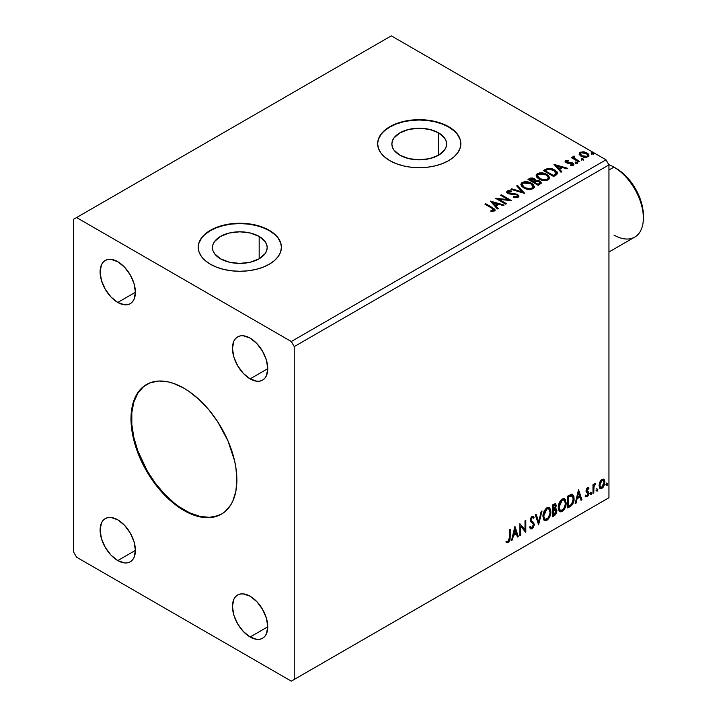 <?xml version="1.0" encoding="UTF-8"?>
<svg xmlns="http://www.w3.org/2000/svg" width="717" height="717" viewBox="0 0 717 717"><rect width="100%" height="100%" fill="white"/><g stroke="black" fill="none" stroke-linecap="round" stroke-linejoin="round"><path stroke-width="1.08" d="M146.797 384.339A74.873 43.226 -120 0 0 135.692 444.432A74.873 43.226 -120 0 0 184.52 510.146L183.937 510.486A74.873 43.226 60 0 1 135.02 444.504A74.873 43.226 60 0 1 146.501 384.509A74.873 43.226 60 0 1 183.937 388.22L189.127 391.509L199.299 399.719L208.889 409.846L217.52 421.488L227.952 440.803L234.593 460.852L235.857 467.403L236.879 479.915L235.857 491.253L232.846 500.986L230.623 505.127L224.86 511.759L221.374 514.197L213.343 517.163L204.193 517.531L194.262 515.272L183.937 510.486L178.748 507.197L168.567 498.978L154.522 483.204L146.501 470.961L139.914 457.903L133.272 437.845L132.009 431.302L130.987 418.782L132.009 407.444L135.02 397.72L139.914 389.967L143.006 386.938L150.346 382.699L158.977 381.023L168.567 381.973L173.604 383.425L183.937 388.22A74.873 43.226 60 0 1 232.846 454.193A74.873 43.226 60 0 1 221.374 514.197A74.873 43.226 60 0 1 183.937 510.486L184.52 510.146A74.873 43.226 -120 0 0 221.661 514.017M259.169 236.431L259.169 258.783L250.296 262.207L239.819 263.408L229.341 262.207L220.469 258.783A27.371 15.801 180 0 1 212.447 247.607A27.371 15.801 180 0 1 229.341 233.007A27.371 15.801 180 0 1 259.169 236.431L265.102 241.557L266.661 244.524L267.19 247.607L266.661 250.69L265.102 253.657L259.169 258.783L259.169 236.431A27.371 15.801 180 0 1 267.19 247.607A27.371 15.801 180 0 1 250.296 262.207A27.371 15.801 180 0 1 220.469 258.783L214.535 253.657L212.976 250.69L212.447 247.607L212.976 244.524L214.535 241.557L220.469 236.431L229.341 233.007L239.819 231.806L250.296 233.007L259.169 236.431M438.589 132.851L438.589 155.195L429.716 158.618L419.239 159.828L408.762 158.618L399.88 155.195A27.371 15.801 180 0 1 391.867 144.018A27.371 15.801 180 0 1 408.762 129.418A27.371 15.801 180 0 1 438.589 132.851L444.522 137.978L446.082 140.935L446.61 144.018L446.082 147.102L444.522 150.068L438.589 155.195L438.589 132.851A27.371 15.801 180 0 1 446.61 144.018A27.371 15.801 180 0 1 429.716 158.618A27.371 15.801 180 0 1 399.88 155.195L393.947 150.068L392.396 147.102L391.867 144.018L392.396 140.935L393.947 137.978L399.88 132.851L408.762 129.418L419.239 128.218L429.716 129.418L438.589 132.851M460.834 143.848A41.595 24.02 0 0 0 448.654 127.043L448.654 126.703A41.595 24.02 180 0 1 460.834 143.678A41.595 24.02 180 0 1 435.156 165.869A41.595 24.02 180 0 1 389.824 160.662L396.125 163.646L403.321 165.869L411.119 167.24L419.239 167.697L427.35 167.24L435.156 165.869L442.344 163.646L448.654 160.662L453.825 157.023L457.67 152.873L460.036 148.365L460.834 143.678L460.036 138.999L457.67 134.491L453.825 130.342L448.654 126.703L442.344 123.718L435.156 121.496L427.35 120.124L419.239 119.667L411.119 120.124L403.321 121.496L396.125 123.718L389.824 126.703L384.653 130.342L380.808 134.491L378.442 138.999L377.644 143.678L378.442 148.365L380.808 152.873L384.653 157.023L389.824 160.662A41.595 24.02 180 0 1 377.644 143.678A41.595 24.02 180 0 1 403.321 121.496A41.595 24.02 180 0 1 448.654 126.703L448.654 127.043A41.595 24.02 0 0 0 403.456 121.8A41.595 24.02 0 0 0 377.644 143.848M281.414 247.437A41.595 24.02 0 0 0 269.233 230.623L269.233 230.291A41.595 24.02 180 0 1 281.414 247.266A41.595 24.02 180 0 1 255.736 269.458A41.595 24.02 180 0 1 210.404 264.25L216.713 267.235L223.901 269.458L231.708 270.82L239.819 271.286L247.93 270.82L255.736 269.458L262.924 267.235L269.233 264.25L274.405 260.612L278.25 256.462L280.616 251.954L281.414 247.266L280.616 242.588L278.25 238.08L274.405 233.93L269.233 230.291L262.924 227.298L255.736 225.084L247.93 223.713L239.819 223.256L231.708 223.713L223.901 225.084L216.713 227.298L210.404 230.291L205.232 233.93L201.387 238.08L199.021 242.588L198.224 247.266L199.021 251.954L201.387 256.462L205.232 260.612L210.404 264.25A41.595 24.02 180 0 1 198.224 247.266A41.595 24.02 180 0 1 223.901 225.084A41.595 24.02 180 0 1 269.233 230.291L269.233 230.623A41.595 24.02 0 0 0 224.036 225.389A41.595 24.02 0 0 0 198.224 247.437M250.116 378.872A24.961 14.412 60 0 1 233.805 356.887A24.961 14.412 60 0 1 237.632 336.882A24.961 14.412 60 0 1 250.116 338.119L256.865 343.568L262.592 351.294L266.419 360.113L267.764 368.69L250.116 378.872L243.359 373.423L237.632 365.706L233.805 356.887L232.469 348.31L233.805 341.283L235.436 338.702L237.632 336.882L240.312 335.897L243.359 335.771L250.116 338.119A24.961 14.412 60 0 1 266.419 360.113A24.961 14.412 60 0 1 262.592 380.109L259.921 381.103L256.865 381.22L250.116 378.872L267.764 368.69L266.419 375.708L264.788 378.289L262.592 380.109A24.961 14.412 60 0 1 250.116 378.872M117.758 560.577A24.961 14.412 60 0 1 101.447 538.592A24.961 14.412 60 0 1 105.274 518.588A24.961 14.412 60 0 1 117.758 519.825L124.507 525.274L130.234 533L134.061 541.819L135.405 550.396L117.758 560.577L111.001 555.128L105.274 547.412L101.447 538.592L100.111 530.015L101.447 522.989L103.078 520.408L105.274 518.588L107.953 517.602L111.001 517.477L117.758 519.825A24.961 14.412 60 0 1 134.061 541.819A24.961 14.412 60 0 1 130.234 561.814L127.563 562.809L124.507 562.926L117.758 560.577L135.405 550.396L134.061 557.414L132.43 559.995L130.234 561.814A24.961 14.412 60 0 1 117.758 560.577M250.116 637.001A24.961 14.412 60 0 1 233.805 615.007A24.961 14.412 60 0 1 237.632 595.002A24.961 14.412 60 0 1 250.116 596.239L256.865 601.688L262.592 609.414L266.419 618.233L267.764 626.81L250.116 637.001L243.359 631.552L237.632 623.826L233.805 615.007L232.469 606.43L233.805 599.412L235.436 596.831L237.632 595.002L240.312 594.017L243.359 593.891L250.116 596.239A24.961 14.412 60 0 1 266.419 618.233A24.961 14.412 60 0 1 262.592 638.238L259.921 639.223L256.865 639.349L250.116 637.001L267.764 626.81L266.419 633.828L264.788 636.409L262.592 638.238A24.961 14.412 60 0 1 250.116 637.001M117.758 302.457A24.961 14.412 60 0 1 101.447 280.464A24.961 14.412 60 0 1 105.274 260.468A24.961 14.412 60 0 1 117.758 261.705L124.507 267.154L130.234 274.88L134.061 283.699L135.405 292.267L117.758 302.457L111.001 297.008L105.274 289.283L101.447 280.464L100.111 271.895L101.447 264.869L103.078 262.288L105.274 260.468L107.953 259.473L111.001 259.357L117.758 261.705A24.961 14.412 60 0 1 134.061 283.699A24.961 14.412 60 0 1 130.234 303.694L127.563 304.689L124.507 304.806L117.758 302.457L135.405 292.267L134.061 299.294L132.43 301.875L130.234 303.694A24.961 14.412 60 0 1 117.758 302.457M73.636 219.25L73.636 552.09L76.576 557.19L291.29 681.15L606.008 499.444L291.29 681.15L294.23 679.456L294.23 346.607L608.948 164.91L608.948 497.75L294.23 679.456L608.948 497.75L606.008 499.444L608.948 497.75L608.948 164.91L294.23 346.607L291.29 341.516L76.576 217.556L391.294 35.85L606.008 159.81L291.29 341.516L606.008 159.81L608.948 164.91L606.008 159.81L391.294 35.85L73.636 219.25L73.636 552.09L76.576 557.19L291.29 681.15L294.23 679.456L294.23 346.607L291.29 341.516L76.576 217.556L73.636 219.25M514.851 526.61L511.553 540.403L512.413 539.901L513.471 535.482L516.357 533.815L517.414 537.015L518.283 536.513L514.985 526.529L511.553 540.403L512.413 539.901L513.471 535.482L516.357 533.815L517.414 537.015L518.283 536.513L514.851 526.61M532.122 517.549L531.53 517.208L530.49 519.314L531.082 519.655L532.122 517.549L532.839 517.495L531.53 517.208L533.502 518.274L534.12 517.19L533.296 516.249L532.131 516.33L530.293 520.166L530.697 521.734L533.197 523.804L533.457 524.826L532.023 527.667L530.41 526.619L529.764 527.595L530.741 528.949L532.077 528.85L533.385 527.443L534.219 524.961L533.744 522.559L531.557 520.918L531.082 519.655L531.889 517.71L532.803 517.477L533.502 518.274L534.12 517.19L532.803 516.123L531.656 516.688L530.392 519.144L530.392 521.044L533.072 523.616L533.43 525.247L532.023 527.667L530.992 527.542L530.41 526.619L529.764 527.595L530.239 528.465L532.077 528.85L530.463 528.734M542.957 516.374L543.486 519.189L545.189 520.685L546.937 520.273L548.684 518.651L550.826 512.843L549.93 508.183L548.639 507.385L546.408 508.12L543.423 513.112L542.957 516.374L544.588 520.461L546.937 520.273C549.616 517.952 550.934 515.111 550.88 511.741L549.258 507.6L546.874 507.815C544.203 510.163 542.903 513.014 542.957 516.374M558.274 507.537L558.794 510.352L560.497 511.848L562.245 511.436L563.992 509.814L566.134 504.006L565.238 499.346L563.947 498.539L561.716 499.283L558.731 504.275L558.274 507.537L559.896 511.624L562.245 511.436C564.924 509.115 566.242 506.274 566.188 502.904L564.566 498.763L562.182 498.978C559.52 501.326 558.211 504.176 558.274 507.537M578.467 489.881L575.168 503.675L576.029 503.173L577.086 498.754L579.972 497.087L581.03 500.287L581.899 499.785L578.592 489.801L575.168 503.675L576.029 503.173L577.086 498.754L579.972 497.087L581.03 500.287L581.899 499.785L578.467 489.881M590.476 493.995L590.853 494.676L591.417 494.345L591.633 492.669L590.512 493.628L591.131 494.605L591.794 493.233L591.131 492.624L590.476 493.995L591.131 494.605M596.544 490.491L596.92 491.172L597.494 490.84L597.7 489.164L596.58 490.123L597.207 491.1L597.861 489.729L597.207 489.119L596.544 490.491L597.207 491.1M606.448 484.773L606.824 485.454L607.389 485.122L607.604 483.446L606.483 484.414L607.102 485.382L607.765 484.011L607.102 483.401L606.448 484.773L607.102 485.382M603.364 479.081L604.09 479.565L601.957 479.359L599.824 482.039L599.224 486.995L599.762 488.098L601.626 488.528L603.23 487.202L604.467 484.692L604.852 481.806L604.279 479.798L603.185 479.046L601.321 479.825L599.824 482.039L599.053 485.561L600.237 488.519L601.957 488.358L604.861 482.209L603.678 479.216M592.986 493.386L593.775 492.929L594.026 486.287L595.621 483.204L593.775 485.517L593.775 484.244L592.986 484.701L592.986 493.386L593.775 492.929L593.9 486.96L595.755 483.24L593.775 485.517L593.775 484.244L592.986 484.701L592.986 493.386M587.877 488.636L586.954 488.411L588.558 489.084L589.024 488.071L588.29 487.587L589.024 488.071L587.492 487.712L586.838 488.295L585.986 490.867L586.425 492.292L588.048 493.099L588.173 494.336L587.268 495.77L586.174 495.483L585.726 496.549L587.348 496.791L588.8 494.721L588.765 492.122L586.775 490.365L587.375 488.877L588.558 489.084L589.024 488.071L587.492 487.712L585.986 490.867L586.237 492.059L588.227 493.816L587.268 495.77L586.174 495.483L586.067 496.872L585.484 496.531M570.167 506.561L572.677 504.141L574.003 500.116L573.887 496.325L572.094 494.183L567.774 496.047L567.774 507.941L570.167 506.561L569.576 506.22L567.774 507.26L569.576 506.22L570.167 506.561C572.91 504.544 574.227 501.846 574.111 498.485L572.668 494.38L571.781 494.165L567.774 496.047L567.774 507.941L570.167 506.561M552.466 516.778L555.55 514.734L556.813 512.108L556.715 509.491L555.325 508.712L556.293 505.628L555.352 503.621L552.466 504.893L552.466 516.778L554.519 515.586L556.948 510.809L555.325 508.712L556.293 505.628L555.576 503.719L552.466 504.893L552.466 516.778M538.601 524.781L542.034 510.907L541.174 511.409L538.673 521.868L536.173 514.295L535.303 514.797L538.601 524.781L542.034 510.907L541.174 511.409L538.673 521.868L536.173 514.295L535.303 514.797L538.601 524.781M520.659 535.142L520.659 526.296L525.803 532.166L525.803 520.282L525.014 520.739L525.014 529.603L519.861 523.715L519.861 535.599L520.659 535.142L519.861 534.918L520.659 535.142L520.659 526.296L525.624 532.274L525.803 520.282L525.014 520.739L525.014 529.603L519.861 523.715L519.861 535.599L520.659 535.142M506.399 542.303L508.344 542.554L507.761 542.213L509.312 540.161L509.644 536.961L507.761 542.213L508.344 542.554L510.226 537.302L509.644 536.961L509.644 529.612L509.644 536.961L510.226 537.302L510.226 529.271L509.437 529.729L509.348 539.525L508.532 541.201L506.802 541.156L506.399 542.303L508.344 542.554L510.029 540.053L510.226 529.271L509.437 529.729L509.437 537.642L508.335 541.335L506.802 541.156L506.794 542.572M581.639 159.461L582.796 159.694L583.36 159.12L581.81 158.466L581.236 158.798L581.639 159.461L583.163 159.577L582.957 158.699L581.442 158.582L581.639 159.461L581.442 158.582M575.572 162.965L576.719 163.198L577.293 162.625L575.742 161.97L575.168 162.302L575.572 162.965L577.086 163.082L576.889 162.203L575.375 162.087L575.572 162.965L575.375 162.087M553.99 164.372L560.99 172.223L561.85 171.73L559.61 169.212L562.495 167.545L566.851 168.836L567.721 168.334L553.99 164.372L560.99 172.223L561.85 171.73L559.61 169.212L562.495 167.545L566.851 168.836L567.721 168.334L553.99 164.372M538.987 179.035L542.213 180.29L546.058 180.55L548.756 179.555L549.634 177.762L548.478 175.62L546.381 174.168L543.611 173.147L539.722 172.896L537.015 173.908L536.173 175.378L536.854 177.269L538.987 179.035C541.882 180.747 545.001 181.016 548.326 179.833L549.643 177.941L546.856 174.428C543.943 172.689 540.806 172.421 537.445 173.622L536.164 175.54L538.987 179.035M490.374 201.101L497.374 208.952L498.234 208.45L495.994 205.94L498.88 204.273L503.244 205.564L504.105 205.062L490.374 201.101L497.374 208.952L498.234 208.45L495.994 205.94L498.88 204.273L503.244 205.564L504.105 205.062L490.374 201.101M518.158 197.256L518.839 195.777L517.298 194.253L508.299 192.64L508.326 191.663L511.14 191.556L511.122 190.83L508.228 190.677L506.82 191.564L507.233 192.882L508.864 193.832L516.742 194.836L517.557 195.732L517.289 196.503L513.722 196.619L513.596 197.292L517.127 197.614L518.911 196.18L517.549 194.388L508.703 192.945L508.443 191.591L511.14 191.556L511.122 190.83L507.394 190.973L506.749 191.932L507.959 193.42L516.742 194.836L517.575 195.911L517.047 196.673L513.722 196.619L513.596 197.292L518.158 197.256M523.679 187.872L526.905 189.127L530.75 189.387L533.448 188.392L534.326 186.608L533.17 184.457L531.073 183.005L528.295 181.993L524.414 181.733L521.913 182.602L520.865 184.215L521.546 186.106L523.679 187.872C526.574 189.584 529.684 189.853 533.018 188.679L534.326 186.779L531.548 183.274C528.635 181.526 525.489 181.258 522.137 182.468L520.856 184.377L523.679 187.872M591.543 153.743L592.69 153.976L593.264 153.402L591.704 152.748L591.14 153.079L591.543 153.743L593.058 153.859L592.86 152.981L591.346 152.873L591.543 153.743L591.346 152.873M535.599 180.648L534.371 178.65L534.371 179.331L531.566 178.578L529.451 179.223L534.371 179.331L534.371 178.65L529.451 178.542L528.581 179.725L529.451 178.542L527.99 179.384L538.288 185.327L541.236 183.202L539.847 181.051L535.59 180.469L534.936 179.035L532.606 177.995L530.553 178.049L527.99 179.384L538.288 185.327L541.29 182.88L539.847 181.051L535.626 180.2L535.626 180.881M524.423 193.33L517.566 185.407L516.706 185.9L522.012 191.86L511.696 188.795L510.836 189.297L524.557 193.258L517.566 185.407L516.706 185.9L522.012 191.86L511.696 188.795L510.836 189.297L524.423 193.33M491.817 208.181L493.699 209.938L490.912 210.699L491.297 211.39L494.434 210.95L495.124 210.126L494.784 209.221L485.759 203.771L484.961 204.228L491.817 208.181L493.368 210.35L490.912 210.699L491.297 211.39L494.434 210.95L495.133 210.009L492.704 207.787L485.759 203.771L484.961 204.228L491.817 208.181M506.48 203.691L498.817 199.272L511.624 200.724L501.326 194.782L500.538 195.239L508.219 199.667L495.393 198.206L505.682 204.148L506.48 203.691L498.817 199.272L511.624 200.724L501.326 194.782L500.538 195.239L508.219 199.667L495.393 198.206L505.682 204.148L506.48 203.691M555.989 175.109L557.611 173.55L557.342 172.089L552.699 168.925L547.922 168.405L543.298 170.547L553.596 176.49L555.989 175.109L557.665 173.129L554.913 169.938L547.68 168.45L543.298 170.547L553.596 176.49L555.989 175.109M566.636 161.872L566.878 162.893L566.636 161.191L568.438 161.065L568.258 160.42L568.258 161.047L568.258 160.42L565.498 160.787L565.525 162.257L567.541 163.216L572.417 163.808L572.291 164.785L570.418 164.955L570.66 165.618L573.833 164.731L573.457 163.539L572.148 162.732L566.717 162.114L566.484 161.307L568.438 161.065L568.258 160.42L565.794 160.617L565.659 161.361L567.013 161.056M578.807 161.934L579.596 161.477L574.227 158.09L574.174 156.064L572.973 156.602L573.179 157.776L572.076 157.14L571.279 157.597L578.807 161.934L579.596 161.477L574.613 158.457L574.174 156.064L573.322 156.261L573.179 157.776L572.076 157.14L571.279 157.597L578.807 161.934M579.237 154.289L580.797 156.064L583.486 157.175L586.282 157.364L588.487 156.396L588.782 154.8L588.101 153.779L584.463 151.977L580.465 152.156L579.372 152.99L579.237 154.289L581.137 156.27L587.913 156.835L588.917 155.419L586.945 152.918L583.495 151.816L580.125 152.336L579.139 154.433M280.616 242.92L278.25 238.42M274.405 234.271L269.233 230.623L262.924 227.639L255.736 225.425L247.93 224.054L239.819 223.596L231.708 224.054L223.901 225.425L216.713 227.639L210.404 230.623L205.232 234.271M201.387 238.42L199.021 242.92M460.036 139.34L457.67 134.832M453.825 130.682L448.654 127.043L442.344 124.05L435.156 121.836L427.35 120.465L419.239 120.008L411.119 120.465L403.321 121.836L396.125 124.05L389.824 127.043L384.653 130.682M380.808 134.832L378.442 139.34M591.543 154.424L591.346 153.546L592.86 153.662L592.86 152.981L593.058 154.54M593.058 153.859L592.86 152.981M593.12 153.859L591.274 153.599M535.59 180.469L535.59 181.15L539.847 181.733L539.847 181.051L541.236 183.202M541.245 183.238L538.942 181.311L535.59 181.15M539.955 183.328L538.019 184.941L534.192 182.736L534.192 182.055L535.975 181.168L539.059 181.509L539.955 182.656L538.924 184.421L539.955 183.337L539.955 182.656L538.019 184.941L538.924 183.74L538.019 184.26L534.192 182.055L534.192 182.736L538.019 184.941L538.019 184.26L534.192 182.055L537.616 181.034L539.955 182.647M534.488 180.854L533.134 182.127L529.836 180.218L530.661 179.062L533.591 179.116L534.488 180.218L533.538 181.894L534.488 180.218M533.538 181.213L533.134 182.127L533.538 181.213L529.836 179.537L529.836 180.218L533.134 182.127L533.134 181.446L529.836 179.537L531.718 178.694L533.287 178.954L534.488 180.173L533.538 181.213M520.883 184.726L522.137 183.14C525.489 181.939 528.635 182.208 531.548 183.946L534.299 187.11M534.326 187.28L531.996 184.224L527.04 182.45L522.63 182.889L520.865 184.896M533.009 187.262L531.1 189.118L527.04 189.109L523.769 187.639L522.209 185.165M522.209 184.601L524.468 188.087C526.771 189.467 529.263 189.691 531.933 188.759L531.933 188.078C529.263 189.01 526.771 188.786 524.468 187.415L522.209 184.601L523.222 183.05L530.759 183.722L533.009 186.474L531.933 188.759L533.009 186.474M511.606 189.521L511.696 188.795L511.696 189.476L522.012 192.541L522.012 191.86L522.012 192.541L511.606 189.521M517.1 186.348L517.566 185.407L523.876 193.169L517.566 186.088L517.1 186.348M517.575 196.664L516.276 197.587L513.722 197.3L513.722 196.619L513.722 197.3L517.047 197.354L517.575 195.911M506.811 192.273L507.394 190.973L507.394 191.654L511.122 191.511L511.122 190.83L511.122 191.556L508.228 191.358L506.749 192.586M508.057 192.801L508.443 191.591M508.443 192.273L508.703 193.617L508.703 192.945L508.703 193.617L510.513 194.11L510.513 193.429L510.513 194.11L512.512 194.137L512.512 193.456L512.512 194.137L517.549 195.069L517.549 194.388L518.857 196.503M518.839 196.449L517.038 194.809L509.536 193.957L508.102 192.586M495.124 210.538L493.672 209.041L485.552 204.569L485.759 203.771L485.759 204.453L492.704 208.459L492.704 207.787L492.704 208.459L495.062 210.332M493.708 210.431L493.224 211.103L490.912 211.381L492.704 211.246L492.704 210.565L492.704 211.246L493.368 211.031L493.368 210.35M491.055 201.871L503.325 205.51L491.055 201.871M495.994 206.621L495.994 205.94L497.831 208.683L495.994 206.621M492.92 203.18L495.277 205.815L497.49 204.533L497.49 203.852L497.49 204.533L495.277 205.815L492.92 202.499L497.49 203.852L495.277 205.134L492.92 202.499L492.92 203.18M496.63 198.923L508.219 200.348L508.219 199.667L508.219 200.348L496.63 198.923M501.129 195.58L501.326 194.782L501.326 195.454L510.405 200.697L501.129 195.58M498.817 199.953L498.817 199.272L498.817 199.953L505.888 204.031L498.817 199.953M536.199 175.889L537.445 174.303C540.806 173.093 543.943 173.362 546.856 175.109L549.607 178.273M549.634 178.443L547.313 175.387L542.348 173.604L537.938 174.052L536.173 176.059M548.317 178.425L546.408 180.281L542.348 180.263L538.467 178.3L537.517 176.328M537.517 175.764L539.776 179.25C542.079 180.621 544.57 180.845 547.241 179.922L547.241 179.241C544.57 180.173 542.079 179.949 539.776 178.569L537.517 175.764L538.539 174.213L546.067 174.885L548.317 177.628L547.241 179.922L548.317 177.628M557.342 172.77L554.546 170.413L550.665 169.095L547.474 169.176L543.889 170.888L544.857 169.651L544.857 170.323L547.68 169.122L547.68 168.45L547.68 169.122L554.913 170.619L554.913 169.938L557.629 173.469M556.258 173.496L555.675 174.616L553.327 176.104L545.144 171.381L553.327 176.104L553.327 175.423L545.144 170.7L545.144 171.381L545.144 170.7L548.236 169.248L554.116 170.395L556.042 174.24L556.258 172.851L554.187 174.93L554.187 175.611L556.042 174.24L556.042 173.559L553.327 175.423L553.327 176.104L554.187 174.93L553.327 175.423L545.144 170.7L548.048 169.302L550.656 169.167L553.82 170.225L556.025 172.071L556.042 173.559M554.671 165.143L566.941 168.791L554.671 165.143M559.61 169.893L559.61 169.212L561.447 171.955L559.61 169.893M556.535 166.452L558.893 169.087L561.106 167.805L561.106 167.124L561.106 167.805L558.893 169.087L556.535 165.77L561.106 167.124L558.893 168.405L556.535 165.77L556.535 166.452M566.878 162.221L566.878 162.893L567.756 163.18L567.756 162.499L566.878 162.221L566.636 161.191M569.325 162.49L567.756 162.499L567.756 163.18L569.325 163.171L569.325 162.49L569.325 163.171L571.377 163.198L571.377 162.526L569.325 162.49M571.449 165.672L572.291 165.457L572.291 164.785L570.418 164.955L570.66 165.618L573.304 165.26L573.896 164.435L571.377 162.526L571.377 163.198L572.802 163.727L572.802 163.046L573.824 164.749M565.202 161.8L565.659 160.689L565.121 161.45L566.125 162.696L572.049 163.521L572.587 165.161L571.395 165.681M572.605 164.811L572.632 164.301L572.291 164.785M567.577 161.056L565.175 161.845M573.833 164.793L571.772 163.297L567.281 163.073L566.484 161.988M575.572 163.646L575.375 162.768L576.889 162.884L576.889 162.203L577.086 163.763M577.086 163.082L576.889 162.203M577.149 163.073L575.303 162.813M571.87 157.937L572.076 157.14L573.179 158.457L573.179 157.776L573.179 158.457L571.87 157.937M572.955 157.319L573.322 156.261L573.179 157.776M573.322 156.261L573.322 156.942L574.174 156.745L574.174 156.064L574.227 156.826L572.901 157.48M573.941 157.695L574.111 156.871M574.111 157.552L574.613 159.138L574.613 158.457L574.613 159.138L577.068 160.698L577.068 160.016L577.068 160.698L579.004 161.818L574.738 159.246L573.842 157.946M581.639 160.142L581.442 159.264L582.957 159.38L582.957 158.699L583.163 160.258M583.163 159.577L582.957 158.699M583.217 159.568L581.379 159.308M579.237 154.971L580.125 152.336L580.125 153.017L583.495 152.497L583.495 151.816L583.495 152.497L586.945 153.599L586.945 152.918L588.872 155.75M588.827 156.566L588.101 154.46L584.463 152.649L580.842 152.694L579.184 154.092M581.693 152.506L580.842 152.694M587.653 155.652L586.99 156.978L584.346 157.319L581.451 156.189L580.412 154.272M580.376 153.868L581.935 156.494L581.935 155.822L581.935 156.494L586.99 156.978L586.99 156.297L581.935 155.822L580.376 153.868L581.048 152.873L586.156 153.384L587.689 155.257L586.99 156.978L587.689 155.257M530.759 183.722L532.543 185.228L533.009 186.59L532.283 187.854L530.114 188.643L525.247 187.818L523.159 186.456L522.218 184.852L522.881 183.283L525.068 182.503L530.759 183.722M497.49 203.852L495.277 205.134L492.92 202.499L497.49 203.852M546.067 174.885L547.851 176.391L548.299 177.924L547.429 179.133L545.422 179.797L540.161 178.784L537.535 176.015L538.189 174.446L540.376 173.666L546.067 174.885M561.106 167.124L558.893 168.405L556.535 165.77L561.106 167.124M586.156 153.384L587.689 155.177L587.214 156.145L585.753 156.673L582.195 155.956L580.376 153.949L580.815 153.026L582.303 152.506L586.156 153.384M606.519 483.061L607.102 483.401M607.765 484.011L607.174 483.67L606.519 485.042L605.856 484.432M606.439 485.077L607.138 483.348M604.09 479.565L603.499 479.225L604.861 482.209L604.27 481.869L601.375 488.017L601.957 488.358L599.95 488.313M599.493 488.08L601.706 487.793L603.562 485.221L604.261 481.466L603.311 479.037M600.434 487.157L599.376 485.848L599.529 482.899L600.873 480.471L602.683 480.094M603.149 480.345L601.366 480.094L603.149 480.345L604.072 482.675L601.957 487.291L600.703 487.381L599.26 484.773L600.703 487.381M599.842 485.113L601.957 480.435L601.366 480.094L599.26 484.773L599.842 485.113L601.007 481.331L602.208 480.309L603.275 480.426L604.064 482.962L602.898 486.404L601.706 487.417L600.631 487.336L599.842 485.113M596.616 488.779L597.207 489.119M597.861 489.729L597.279 489.388L596.616 490.76L595.961 490.15M596.544 490.795L597.243 489.066M593.183 484.584L593.775 485.517L593.183 484.584M594.321 484.172L595.002 483.392L595.379 484.387L594.375 484.136M593.586 485.409L593.183 492.588L593.775 492.929L592.986 492.704L593.64 485.275M590.548 492.283L591.131 492.624M591.794 493.233L591.202 492.893L590.548 494.264L589.885 493.654M590.467 494.3L591.167 492.57M589.024 488.071L588.003 487.381M588.433 487.73L588.012 488.653L588.433 487.73M587.546 488.752L586.954 488.411L586.192 490.025L586.775 490.365L587.546 488.752L588.558 489.084M586.972 491.037L586.192 490.025L586.972 491.037M587.546 488.385L586.784 488.537L586.201 489.819L587.169 491.136M588.765 492.122L587.761 491.477L588.765 492.122L588.173 491.781L589.024 493.314L588.433 492.973L589.024 493.314L587.348 496.791L585.726 496.549M585.816 496.657L586.954 496.325L588.03 494.873L587.976 491.539L588.433 492.973L586.766 496.451L585.135 496.209M587.268 495.77L586.174 495.483M585.592 495.142L586.676 495.429M586.237 492.059L588.048 493.099M586.614 492.346L587.277 492.597M578.332 490.437L581.899 499.785L580.842 499.713L581.308 499.444L578.332 490.437M579.39 496.747L579.972 497.087L579.39 496.747L576.495 498.414L577.086 498.754L576.495 498.414L575.437 502.832L576.029 503.173L575.357 502.886L576.495 498.414L579.39 496.747M577.938 492.373L576.835 496.998L577.427 497.338L576.835 496.998L577.938 492.373L579.641 496.056L577.427 497.338L578.529 492.713L577.938 492.373M572.363 494.246L574.111 498.485L573.519 498.145C573.636 501.515 572.327 504.203 569.576 506.22L571.745 504.338L573.206 500.914L573.412 496.567L572.309 494.192M571.368 495.528L572.48 495.922L573.125 497.159L572.946 501.613L571.539 504.248L568.563 506.265L568.563 496.818L572.193 495.689L570.777 495.196L571.368 495.528L570.777 495.196L568.5 496.173L569.083 496.514L567.981 496.478L568.563 496.818L571.368 495.528L573.313 498.942L571.539 504.248L568.563 506.265L567.981 505.924L568.563 506.265L568.563 496.818L567.981 496.478L567.981 505.924L567.981 496.478L570.499 495.241L571.709 495.429M564.27 498.629L565.605 502.563C565.65 505.933 564.333 508.774 561.653 511.096L559.618 511.427M559.206 511.221L560.739 511.472L562.119 510.791L564.655 507.197L565.605 502.563L564.646 499.005M565.381 500.556L565.086 499.704M560.237 510.208L558.651 508.326L559.036 503.486L561.259 500.081L563.598 499.767M564.109 500.063L561.626 499.839L564.109 500.063L565.399 503.361C565.453 506.077 564.387 508.362 562.218 510.235L560.371 510.37L558.471 506.731L560.371 510.37M559.063 507.071L562.218 500.179L561.626 499.839L558.471 506.731L559.063 507.071L560.819 501.515L562.585 499.991L564.324 500.206L565.22 501.757L565.354 504.248L563.625 508.918L560.819 510.549L559.816 509.895L559.063 507.071M555.254 503.603L556.293 505.628L555.702 505.288L555.263 507.421M555.101 504.974L552.664 505.315L555.101 504.974L555.496 506.103L554.734 508.38L555.325 508.712L554.743 508.38L553.255 509.464L552.664 509.124L552.664 505.315L554.573 504.678M556.195 508.864L555.325 508.712M555.872 508.747L556.948 510.809L556.365 510.477L553.936 515.254L554.519 515.586L553.936 515.254L552.466 516.097L555.756 513.13L556.365 510.477L555.792 508.658M555.173 507.618L555.702 505.288L555.119 503.468M555.675 504.732L555.567 504.23M554.913 509.868L555.989 510.37L555.989 512.377L555.128 513.883L553.255 515.102L553.255 510.683L552.664 510.343L552.664 514.761L553.255 515.102L553.255 510.683L555.621 509.948L554.331 509.527L554.913 509.868L554.331 509.527L553.067 510.11L553.658 510.45L552.664 510.343L553.255 510.683L554.913 509.868L556.159 511.266L553.255 515.102L552.664 514.761L552.664 510.343L554.465 509.5L555.397 510.029M555.496 506.103L553.255 509.464L553.255 505.655L552.664 505.315L552.664 509.124L553.255 509.464L553.255 505.655L554.967 504.929L555.496 506.103M548.962 507.466L550.88 511.741L550.289 511.4C550.342 514.77 549.025 517.611 546.345 519.933L544.311 520.273M543.898 520.058L545.431 520.318L546.811 519.637L549.347 516.034L550.289 511.4L549.339 507.842M550.073 509.393L549.778 508.541M544.92 519.045L543.334 517.163L543.567 512.807L545.583 509.24L547.053 508.389L548.29 508.604M548.801 508.9L546.318 508.676L548.801 508.9L550.091 512.198C550.136 514.914 549.079 517.199 546.91 519.072L545.054 519.207L543.163 515.568L545.054 519.207M543.755 515.908L546.91 509.016L546.318 508.676L543.163 515.568L543.755 515.908L544.311 512.664L545.825 509.939L547.636 508.72L549.016 509.043L549.912 510.594L550.047 513.085L548.317 517.764L545.512 519.386L544.508 518.732L543.755 515.908M535.769 514.528L538.673 521.868L535.769 514.528M541.263 511.355L538.288 523.804L541.263 511.355M532.023 527.667L530.912 527.452M529.818 526.278L531.431 527.327M533.529 516.849L533.054 517.683L533.529 516.849M531.557 520.918L530.49 519.314L530.974 520.578L532.543 521.537L531.557 520.918M534.255 524.378L531.951 521.196L534.255 524.378L533.663 524.037L531.485 528.51L532.077 528.85L534.255 524.378M530.302 528.68L531.969 528.16L533.529 525.229L533.367 522.594L530.526 519.708L530.903 517.862L532.211 517.145M530.849 527.443L530.078 526.78M519.861 523.786L525.014 529.603L519.861 523.786M525.211 520.623L525.211 531.781L525.211 520.623M525.292 531.88L525.803 532.166L525.292 531.88M520.067 525.955L520.659 526.296L520.067 525.955L520.067 534.801L520.067 525.955M514.716 527.165L518.283 536.513L517.226 536.441L517.692 536.173L514.716 527.165M515.774 533.475L516.357 533.815L515.774 533.475L512.879 535.142L513.471 535.482L512.879 535.142L511.821 539.56L512.413 539.901L511.741 539.614L512.879 535.142L515.774 533.475M514.322 529.101L513.22 533.726L513.811 534.066L513.22 533.726L514.322 529.101L516.025 532.785L513.811 534.066L514.914 529.442L514.322 529.101M506.211 542.24L507.761 542.213L505.817 541.962M579.641 496.056L577.427 497.338L578.529 492.713L579.641 496.056M516.025 532.785L513.811 534.066L514.914 529.442L516.025 532.785M143.597 386.597L137.834 393.239L133.855 402.013L131.829 412.598L131.829 424.581L133.855 437.504L137.834 450.876L147.084 470.63L155.105 482.864L164.265 493.798L174.195 503.011L179.331 506.856L189.709 512.843L199.891 516.383L209.481 517.333L218.111 515.657M643.364 218.067L643.364 215.342A38.27 22.093 -120 0 0 616.306 168.477L613.949 167.115A41.595 24.02 60 0 1 643.364 218.067A41.595 24.02 60 0 1 613.949 235.042M608.948 251.999L634.751 237.103A41.595 24.02 -120 0 0 641.123 203.771A41.595 24.02 -120 0 0 613.949 167.115L621.585 172.125L626.658 176.83L635.441 188.679L641.303 202.203L642.844 208.952L643.364 215.342M613.949 167.115L608.948 170.01L613.949 167.115A41.595 24.02 -120 0 0 608.814 164.677A41.595 24.02 60 0 1 613.949 167.115L616.306 168.477M593.282 153.528L593.282 154.209M534.326 186.779L534.326 187.46M495.133 210.009L495.133 210.681M549.643 177.941L549.643 178.614M566.385 161.558L566.385 162.239M565.121 161.45L565.121 162.132M577.31 162.75L577.31 163.431M583.387 159.246L583.387 159.927M588.917 155.419L588.917 156.1M600.237 488.519L599.645 488.178M588.191 488.761L587.608 488.42M587.223 491.27L586.631 490.93M586.524 495.797L585.932 495.456M587.832 492.92L587.241 492.579M559.896 511.624L559.314 511.284M544.588 520.461L544.006 520.13M221.956 513.856L221.374 514.197"/></g></svg>
